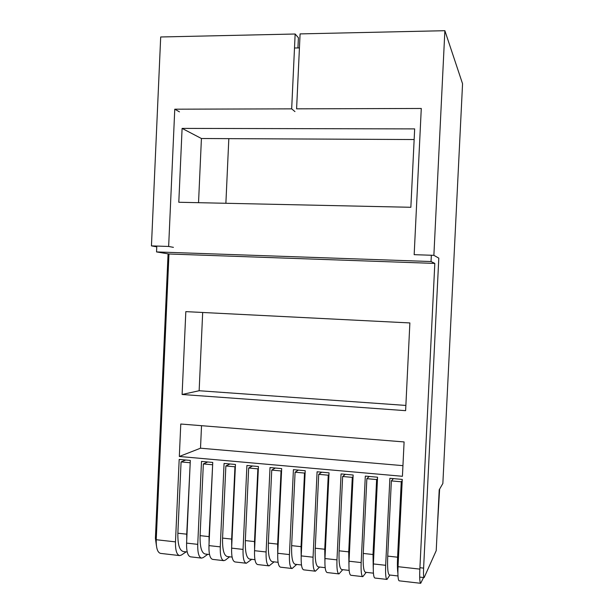<?xml version="1.0" encoding="UTF-8"?>
<svg xmlns="http://www.w3.org/2000/svg" width="614" height="614" viewBox="0 0 614 614"><rect width="100%" height="100%" fill="white"/><g stroke="black" fill="none" stroke-linecap="round" stroke-linejoin="round"><path stroke-width="0.92" d="M423.537 577.528L420.697 583.3C419.769 582.755 419.485 578.027 419.853 569.117L434.819 263.414L431.043 261.533L431.35 255.247M420.697 583.3L399.184 580.829C398.064 580.261 397.68 575.548 398.033 566.684L402.27 479.411L389.882 478.298L385.669 565.302C385.331 574.144 385.776 578.849 386.997 579.424L389.905 575.042M386.997 579.424L374.885 578.035C373.558 577.444 373.051 572.747 373.381 563.936L377.564 477.201L365.315 476.103L361.17 562.57C360.848 571.358 361.408 576.055 362.843 576.646L366.19 572.34M362.843 576.646L350.878 575.272C349.335 574.666 348.721 569.984 349.028 561.219L353.15 475.013L341.062 473.924L336.971 559.876C336.672 568.61 337.339 573.284 338.982 573.906L342.758 569.677M338.982 573.906L327.155 572.547C325.42 571.918 324.691 567.252 324.975 558.54L329.035 472.849L317.093 471.782L313.063 557.213C312.787 565.893 313.562 570.552 315.396 571.197L319.602 567.044M315.396 571.197L303.715 569.846C301.781 569.201 300.952 564.55 301.213 555.893L305.219 470.715L293.415 469.656L289.44 554.58C289.186 563.215 290.069 567.858 292.103 568.51L296.716 564.435M292.103 568.51L280.552 567.183C278.426 566.522 277.49 561.879 277.743 553.275L281.68 468.605L270.022 467.561L266.108 551.978C265.87 560.559 266.86 565.187 269.078 565.87L274.097 561.864M269.078 565.87L257.665 564.558C255.355 563.867 254.311 559.247 254.541 550.689L258.433 466.525L246.912 465.489L243.044 549.407C242.829 557.942 243.919 562.554 246.321 563.253L251.732 559.316M246.321 563.253L235.047 561.956C232.552 561.25 231.409 556.645 231.624 548.133L235.454 464.468L224.072 463.447L220.265 546.867C220.058 555.348 221.247 559.953 223.834 560.666L225.399 560.091L229.628 556.806M223.834 560.666L212.69 559.385C210.019 558.663 208.775 554.066 208.967 545.608L212.751 462.434L201.499 461.421L197.746 544.357C197.562 552.792 198.844 557.374 201.607 558.111L203.272 557.55L207.778 554.319M201.607 558.111L190.586 556.844C187.746 556.1 186.41 551.525 186.587 543.106L190.309 460.423L179.188 459.425L175.489 541.87C175.328 550.267 176.702 554.833 179.633 555.586L181.406 555.041L186.172 551.856M439.632 489.074L437.368 527.365M182.105 394.487L405.616 410.666L409.876 322.941L185.827 311.628L182.105 394.487L199.143 390.734L405.869 405.432M179.326 456.478L402.423 476.287L404.096 441.934L180.777 424.021L179.326 456.478L200.509 448.205L402.945 465.65M179.633 555.586L160.615 553.398C157.545 552.631 156.079 548.072 156.232 539.729L168.965 253.996L434.819 263.414M168.965 253.996L156.539 251.924L431.043 261.533M178.797 202.259L410.858 207.286L414.665 128.894L182.097 128.395L178.797 202.259M294.497 48.007L299.432 47.915M156.539 251.924L156.8 246.068M397.987 575.963L389.46 574.988C387.848 574.228 387.273 567.935 387.726 556.115L397.588 557.197L401.257 481.783L402.216 480.632M397.588 557.197C397.266 564.304 397.365 569.631 397.895 573.177M401.257 481.783L391.364 480.892L393.413 478.621M391.364 480.892L387.726 556.115M373.419 573.169L365.46 572.263C363.572 571.465 362.843 565.195 363.265 553.444L373.013 554.511L376.62 479.557L377.487 478.69M373.013 554.511L373.258 568.779M376.62 479.557L366.857 478.674L369.221 476.449M366.857 478.674L363.265 553.444M349.151 570.406L341.745 569.562C339.588 568.741 338.705 562.493 339.105 550.812L348.729 551.863L352.29 477.362L353.073 476.694M348.729 551.863L348.936 564.542M352.29 477.362L342.643 476.495L345.321 474.307M342.643 476.495L339.105 550.812M325.174 567.674L318.313 566.891C315.895 566.047 314.867 559.814 315.235 548.21L324.745 549.246L328.252 475.198L328.95 474.668M324.745 549.246L324.906 560.536M328.252 475.198L318.72 474.338L321.713 472.197M318.72 474.338L315.235 548.21M301.482 564.98L295.157 564.258C292.479 563.383 291.312 557.174 291.65 545.631L301.052 546.66L304.506 473.056L305.127 472.642M301.052 546.66L301.182 556.752M304.506 473.056L295.088 472.204L298.381 470.101M295.088 472.204L291.65 545.631M278.081 562.317L272.271 561.656C269.339 560.759 268.034 554.565 268.349 543.091L277.635 544.104L281.043 470.938L281.588 470.608M277.635 544.104L277.743 553.176M281.043 470.938L271.741 470.101L275.318 468.037M271.741 470.101L268.349 543.091M254.956 559.684L249.652 559.078C246.483 558.157 245.04 551.994 245.331 540.581L254.503 541.579L257.865 468.843L258.333 468.589M254.503 541.579L254.587 549.737M257.865 468.843L248.67 468.014L252.538 465.995M248.67 468.014L245.331 540.581M232.107 557.082L227.295 556.537C223.887 555.593 222.314 549.446 222.575 538.094L231.647 539.084L234.955 466.778L235.362 466.579M231.647 539.084L231.701 546.36M234.955 466.778L225.868 465.957L230.012 463.977M225.868 465.957L222.575 538.094M209.527 554.511L205.199 554.02C201.553 553.053 199.849 546.928 200.095 535.638L209.052 536.621L212.651 464.583M209.052 536.621L209.09 543.045M212.321 464.737L203.341 463.931L207.755 461.981M203.341 463.931L200.095 535.638M187.209 551.978L183.348 551.533C179.48 550.543 177.653 544.434 177.868 533.221L186.725 534.18L190.217 462.611M186.725 534.18L186.74 539.767M189.949 462.718L181.076 461.92L185.75 460.009M181.076 461.92L177.868 533.221M414.151 139.539L201.423 138.511L198.537 202.689M225.883 203.28L228.822 138.641M201.53 425.686L200.509 448.205M202.674 312.48L199.143 390.734M201.423 138.511L182.097 128.395M433.875 255.332L414.166 254.672L421.281 108.471L296.593 108.839L300.085 33.9L444.874 30.7L433.875 255.332L438.803 258.141L423.606 568.127C423.361 574.067 423.537 577.221 424.144 577.597L436.216 550.643L439.217 489.788L442.855 483.494L462.557 83.734L444.874 30.7M173.424 247.35L168.65 246.46L151.443 245.884L156.762 246.843M156.424 545.716L155.403 538.317L168.075 253.851M297.928 47.946L298.404 37.753L295.15 34.008L160.691 36.978L151.443 245.884M295.15 34.008L291.673 108.855L174.767 109.192L168.65 246.46M294.966 111.594L291.673 108.855M179.472 111.855L174.767 109.192M398.033 566.684L419.853 569.117M156.232 539.729L175.489 541.87M186.587 543.106L197.746 544.357M208.967 545.608L220.265 546.867M231.624 548.133L243.044 549.407M254.541 550.689L266.108 551.978M277.743 553.275L289.44 554.58M301.213 555.893L313.063 557.213M324.975 558.54L336.971 559.876M349.028 561.219L361.17 562.57M373.381 563.936L385.669 565.302M155.403 538.317L156.294 538.417M419.922 567.712L423.606 568.127M424.144 577.597L419.7 577.091"/></g></svg>

